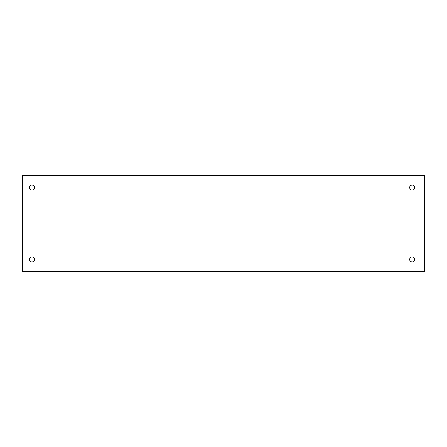 <?xml version="1.0" encoding="UTF-8"?>
<svg xmlns="http://www.w3.org/2000/svg" width="447" height="447" viewBox="0 0 447 447"><rect width="100%" height="100%" fill="white"/><g stroke="black" fill="none" stroke-linecap="round" stroke-linejoin="round"><path stroke-width="0.67" d="M29.72 258.215A2.514 2.514 0 0 1 33.134 257.215A2.514 2.514 0 0 1 34.134 260.623A2.514 2.514 0 0 1 30.726 261.624A2.514 2.514 0 0 1 29.72 258.215M22.35 175.61L22.35 271.39L424.65 271.39L424.65 175.61L22.35 175.61M29.72 186.377A2.514 2.514 0 0 0 30.726 189.785A2.514 2.514 0 0 0 34.134 188.785A2.514 2.514 0 0 0 33.134 185.376A2.514 2.514 0 0 0 29.72 186.377M409.994 258.215A2.514 2.514 0 0 0 410.994 261.624A2.514 2.514 0 0 0 414.403 260.623A2.514 2.514 0 0 0 413.402 257.215A2.514 2.514 0 0 0 409.994 258.215M409.994 186.377A2.514 2.514 0 0 0 410.994 189.785A2.514 2.514 0 0 0 414.403 188.785A2.514 2.514 0 0 0 413.402 185.376A2.514 2.514 0 0 0 409.994 186.377"/></g></svg>
